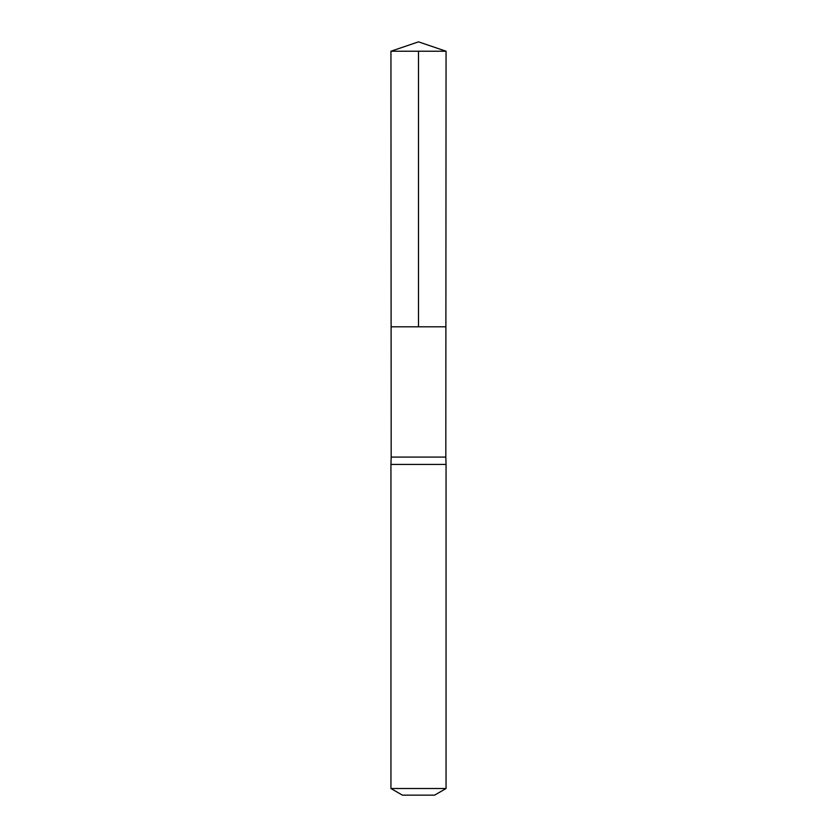 <?xml version="1.0" encoding="UTF-8"?>
<svg xmlns="http://www.w3.org/2000/svg" width="837" height="837" viewBox="0 0 837 837"><rect width="100%" height="100%" fill="white"/><g stroke="black" fill="none" stroke-linecap="round" stroke-linejoin="round"><path stroke-width="1.26" d="M390.942 51.224L391.109 326.817L445.891 326.817L445.818 457.086L391.182 457.086L391.109 326.817L445.891 326.817L446.058 51.224L390.942 51.224L418.5 41.85L446.058 51.224M391.182 457.086L390.942 464.43L446.058 464.43L445.818 457.086M446.058 788.517L390.942 788.517L402.419 795.15L434.581 795.15L446.058 788.517L446.058 464.43M418.5 51.224L418.5 326.817L445.891 326.817L446.058 51.224L418.5 41.85M390.942 788.517L390.942 464.43"/></g></svg>
